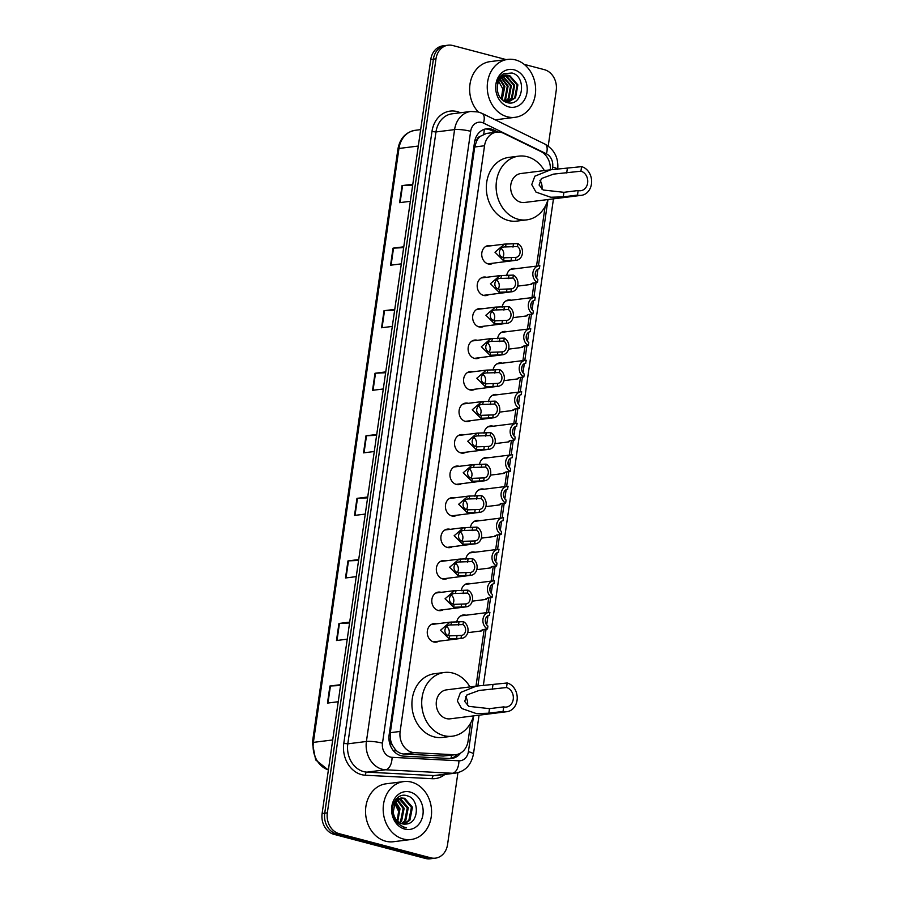 <?xml version="1.0" encoding="UTF-8"?>
<svg xmlns="http://www.w3.org/2000/svg" width="904" height="904" viewBox="0 0 904 904"><rect width="100%" height="100%" fill="white"/><g stroke="black" fill="none" stroke-linecap="round" stroke-linejoin="round"><path stroke-width="1.36" d="M506.669 275.709A9.345 7.718 -97.2 0 1 513.133 268.454A9.345 7.718 -97.2 0 1 515.608 268.624A9.345 7.718 -97.2 0 1 515.868 268.691M502.127 307.213A9.345 7.718 -97.2 0 1 508.59 299.947A9.345 7.718 -97.2 0 1 511.065 300.128A9.345 7.718 -97.2 0 1 511.325 300.196M497.584 338.717A9.345 7.718 -97.2 0 1 504.048 331.452A9.345 7.718 -97.2 0 1 506.534 331.621A9.345 7.718 -97.2 0 1 506.794 331.7M493.042 370.222A9.345 7.718 -97.2 0 1 499.516 362.956A9.345 7.718 -97.2 0 1 501.991 363.125A9.345 7.718 -97.2 0 1 502.251 363.205M488.51 401.715A9.345 7.718 -97.2 0 1 494.974 394.46A9.345 7.718 -97.2 0 1 497.449 394.63A9.345 7.718 -97.2 0 1 497.708 394.709M483.968 433.219A9.345 7.718 -97.2 0 1 490.431 425.965A9.345 7.718 -97.2 0 1 492.906 426.134A9.345 7.718 -97.2 0 1 493.166 426.213M479.425 464.724A9.345 7.718 -97.2 0 1 485.9 457.469A9.345 7.718 -97.2 0 1 488.375 457.639A9.345 7.718 -97.2 0 1 488.635 457.718M474.882 496.228A9.345 7.718 -97.2 0 1 481.357 488.974A9.345 7.718 -97.2 0 1 483.832 489.143A9.345 7.718 -97.2 0 1 484.092 489.222M470.351 527.733A9.345 7.718 -97.2 0 1 476.815 520.478A9.345 7.718 -97.2 0 1 479.289 520.647A9.345 7.718 -97.2 0 1 479.549 520.727M465.809 559.237A9.345 7.718 -97.2 0 1 472.272 551.982A9.345 7.718 -97.2 0 1 474.747 552.152A9.345 7.718 -97.2 0 1 475.007 552.231M461.266 590.741A9.345 7.718 -97.2 0 1 467.741 583.487A9.345 7.718 -97.2 0 1 470.216 583.656A9.345 7.718 -97.2 0 1 470.475 583.724M456.723 622.246A9.345 7.718 -97.2 0 1 463.198 614.991A9.345 7.718 -97.2 0 1 465.673 615.161A9.345 7.718 -97.2 0 1 465.933 615.228M479.606 357.69A9.345 7.718 -97.2 0 1 477.018 358.606A9.345 7.718 -97.2 0 1 474.543 358.436A9.345 7.718 -97.2 0 1 468.102 348.797A9.345 7.718 -97.2 0 1 474.69 340.062A9.345 7.718 -97.2 0 1 477.165 340.232A9.345 7.718 -97.2 0 1 477.425 340.311M475.063 389.195A9.345 7.718 -97.2 0 1 472.476 390.11A9.345 7.718 -97.2 0 1 470.001 389.94A9.345 7.718 -97.2 0 1 463.571 380.301A9.345 7.718 -97.2 0 1 470.148 371.567A9.345 7.718 -97.2 0 1 472.622 371.736A9.345 7.718 -97.2 0 1 472.882 371.815M470.532 420.699A9.345 7.718 -97.2 0 1 467.933 421.614A9.345 7.718 -97.2 0 1 465.458 421.445A9.345 7.718 -97.2 0 1 459.029 411.806A9.345 7.718 -97.2 0 1 465.605 403.071A9.345 7.718 -97.2 0 1 468.08 403.24A9.345 7.718 -97.2 0 1 468.34 403.32M465.989 452.203A9.345 7.718 -97.2 0 1 463.402 453.107A9.345 7.718 -97.2 0 1 460.916 452.938A9.345 7.718 -97.2 0 1 454.486 443.31A9.345 7.718 -97.2 0 1 461.063 434.575A9.345 7.718 -97.2 0 1 463.549 434.745A9.345 7.718 -97.2 0 1 463.808 434.824M484.148 326.186A9.345 7.718 -97.2 0 1 481.561 327.101A9.345 7.718 -97.2 0 1 479.075 326.932A9.345 7.718 -97.2 0 1 472.645 317.293A9.345 7.718 -97.2 0 1 479.222 308.558A9.345 7.718 -97.2 0 1 481.708 308.727A9.345 7.718 -97.2 0 1 481.968 308.806M493.222 263.177A9.345 7.718 -97.2 0 1 490.635 264.092A9.345 7.718 -97.2 0 1 488.16 263.923A9.345 7.718 -97.2 0 1 481.73 254.295A9.345 7.718 -97.2 0 1 488.307 245.549A9.345 7.718 -97.2 0 1 490.782 245.718A9.345 7.718 -97.2 0 1 491.041 245.798M488.691 294.681A9.345 7.718 -97.2 0 1 486.092 295.597A9.345 7.718 -97.2 0 1 483.617 295.427A9.345 7.718 -97.2 0 1 477.188 285.8A9.345 7.718 -97.2 0 1 483.764 277.053A9.345 7.718 -97.2 0 1 486.239 277.223A9.345 7.718 -97.2 0 1 486.499 277.302M461.447 483.708A9.345 7.718 -97.2 0 1 458.859 484.612A9.345 7.718 -97.2 0 1 456.384 484.442A9.345 7.718 -97.2 0 1 449.943 474.815A9.345 7.718 -97.2 0 1 456.531 466.08A9.345 7.718 -97.2 0 1 459.006 466.249A9.345 7.718 -97.2 0 1 459.266 466.328M456.904 515.201A9.345 7.718 -97.2 0 1 454.316 516.116A9.345 7.718 -97.2 0 1 451.842 515.947A9.345 7.718 -97.2 0 1 445.412 506.319A9.345 7.718 -97.2 0 1 451.989 497.584A9.345 7.718 -97.2 0 1 454.463 497.754A9.345 7.718 -97.2 0 1 454.723 497.833M452.373 546.705A9.345 7.718 -97.2 0 1 449.774 547.621A9.345 7.718 -97.2 0 1 447.299 547.451A9.345 7.718 -97.2 0 1 440.869 537.823A9.345 7.718 -97.2 0 1 447.446 529.089A9.345 7.718 -97.2 0 1 449.921 529.258A9.345 7.718 -97.2 0 1 450.181 529.326M447.83 578.21A9.345 7.718 -97.2 0 1 445.243 579.125A9.345 7.718 -97.2 0 1 442.757 578.955A9.345 7.718 -97.2 0 1 436.327 569.328A9.345 7.718 -97.2 0 1 442.903 560.593A9.345 7.718 -97.2 0 1 445.389 560.762A9.345 7.718 -97.2 0 1 445.649 560.83M443.288 609.714A9.345 7.718 -97.2 0 1 440.7 610.629A9.345 7.718 -97.2 0 1 438.225 610.46A9.345 7.718 -97.2 0 1 431.784 600.832A9.345 7.718 -97.2 0 1 438.372 592.097A9.345 7.718 -97.2 0 1 440.847 592.267A9.345 7.718 -97.2 0 1 441.107 592.335M438.745 641.218A9.345 7.718 -97.2 0 1 436.157 642.134A9.345 7.718 -97.2 0 1 433.683 641.964A9.345 7.718 -97.2 0 1 427.253 632.337A9.345 7.718 -97.2 0 1 433.83 623.602A9.345 7.718 -97.2 0 1 436.304 623.771A9.345 7.718 -97.2 0 1 436.564 623.839M550.333 169.816A17.515 14.464 82.8 0 0 540.761 151.465L503.754 133.374A17.515 14.464 82.8 0 0 501.313 132.459A17.515 14.464 82.8 0 0 496.669 132.142A17.515 14.464 82.8 0 0 484.544 145.747L400.133 731.449A17.515 14.464 82.8 0 0 414.518 752.682L453.831 754.716A17.515 14.464 82.8 0 0 455.955 754.637A17.515 14.464 82.8 0 0 468.08 741.031L470.679 722.985M392.528 745.359A17.515 14.464 -97.2 0 1 390.415 739.054L390.37 739.359A5.842 4.825 82.8 0 0 392.528 745.359L395.059 749.145C397.432 752.139 400.382 753.755 403.907 754.015L443.22 756.049L455.955 754.637M496.669 132.142L486.476 133.43L480.295 136.334A5.842 4.825 82.8 0 0 476.623 140.809A17.515 3.119 -171.8 0 0 474.894 140.38M476.623 140.809L476.577 141.114A17.515 14.464 -97.2 0 1 480.295 136.334M476.577 141.114L474.724 146.99L390.325 732.681L390.415 739.054M475.99 686.159L484.171 629.421M485.335 621.33L485.776 618.279M486.589 612.641L488.702 597.917M489.878 589.826L490.307 586.775M491.121 581.136L493.245 566.412M494.409 558.322L494.85 555.271M495.663 549.632L497.788 534.908M498.951 526.817L499.392 523.766M500.206 518.128L502.33 503.404M503.494 495.313L503.935 492.262M504.748 486.623L506.861 471.899M508.037 463.808L508.466 460.757M509.28 455.119L511.404 440.395M512.568 432.304L513.009 429.264M513.822 423.614L515.947 408.89M517.111 400.8L517.551 397.76M518.365 392.11L520.489 377.386M521.653 369.295L522.094 366.256M522.907 360.606L525.021 345.882M526.196 337.791L526.625 334.751M527.439 329.101L529.563 314.377M530.727 306.286L531.168 303.247M531.981 297.597L534.106 282.873M535.27 274.782L535.71 271.742M536.524 266.092L545.089 206.643M497.968 132.052L493.731 129.984A17.515 14.464 82.8 0 0 491.279 129.069A17.515 14.464 82.8 0 0 486.634 128.752A17.515 14.464 82.8 0 0 474.51 142.357L389.127 734.895A17.515 14.464 82.8 0 0 403.5 756.117L449.706 758.512A17.515 14.464 82.8 0 0 451.819 758.433A17.515 14.464 82.8 0 0 460.701 752.987M485.335 128.989A17.515 14.464 -97.2 0 1 488.668 129.396A17.515 14.464 -97.2 0 1 491.121 130.312L495.234 132.323M524.162 64.342L544.366 69.664A17.515 14.464 -97.2 0 1 556.22 90.502L548.219 146.075M457.932 772.626L447.559 844.539A17.515 14.464 -97.2 0 1 435.434 858.145A17.515 14.464 -97.2 0 1 430.79 857.828L339.192 833.68A17.515 14.464 -97.2 0 1 327.338 812.843L435.999 58.805A17.515 14.464 -97.2 0 1 448.124 45.2A17.515 14.464 -97.2 0 1 452.768 45.516L506.183 59.596M435.434 858.145L430.214 858.8A17.515 14.464 -97.2 0 1 425.569 858.484L333.971 834.335A17.515 14.464 -97.2 0 1 322.118 813.498L430.779 59.461L433.389 59.133A17.515 14.464 -97.2 0 1 445.514 45.528A17.515 14.464 -97.2 0 0 433.389 59.133L324.728 813.171L433.389 59.133L435.999 58.805M333.971 834.335L336.582 834.008A17.515 14.464 -97.2 0 1 324.728 813.171A17.515 14.464 -97.2 0 0 336.582 834.008L428.18 858.156L336.582 834.008L339.192 833.68M432.824 858.472A17.515 14.464 -97.2 0 1 428.18 858.156A17.515 14.464 -97.2 0 0 432.824 858.472M457.209 754.411A17.515 14.464 -97.2 0 1 450.508 758.535M340.559 685.514L330.435 685.978A4.667 0.836 -171.8 0 0 329.926 686.023L327.474 703.086L338.232 701.73M340.684 684.667L329.926 686.023M349.577 622.958L339.452 623.432A4.667 0.836 -171.8 0 0 338.943 623.466L336.48 640.529L347.238 639.173M349.701 622.121L338.943 623.466M358.594 560.412L348.469 560.875A4.667 0.836 -171.8 0 0 347.961 560.921L345.497 577.972L356.255 576.628M358.718 559.565L347.961 560.921M367.6 497.855L357.487 498.319A4.667 0.836 -171.8 0 0 356.967 498.364L354.515 515.427L365.272 514.071M367.725 497.008L356.967 498.364M412.676 185.094L402.551 185.557A4.667 0.836 -171.8 0 0 402.043 185.602L399.579 202.665L410.337 201.309M412.8 184.246L402.043 185.602M403.659 247.651L393.534 248.114A4.667 0.836 -171.8 0 0 393.025 248.159L390.562 265.211L401.319 263.866M403.783 246.803L393.025 248.159M394.652 310.196L384.528 310.671A4.667 0.836 -171.8 0 0 384.008 310.705L381.556 327.768L392.313 326.412M394.765 309.36L384.008 310.705M385.635 372.753L375.51 373.216A4.667 0.836 -171.8 0 0 375.002 373.262L372.538 390.325L383.296 388.969M385.759 371.906L375.002 373.262M376.618 435.31L366.493 435.773A4.667 0.836 -171.8 0 0 365.984 435.807L363.521 452.87L374.279 451.514M376.742 434.462L365.984 435.807M430.779 59.461A17.515 14.464 -97.2 0 1 442.903 45.855L448.124 45.2M507.347 116.785A29.188 24.114 -97.2 0 1 487.245 86.694A29.188 24.114 -97.2 0 1 507.799 59.393A29.188 24.114 -97.2 0 1 515.54 59.924A29.188 24.114 -97.2 0 1 535.643 90.016A29.188 24.114 -97.2 0 1 515.088 117.317A29.188 24.114 -97.2 0 1 507.347 116.785M552.287 169.59L552.649 167.07A11.673 9.65 82.8 0 0 546.389 153.793L483.47 123.057A11.673 9.65 82.8 0 0 481.832 122.447A11.673 9.65 82.8 0 0 470.656 131.306L382.482 743.178A11.673 9.65 82.8 0 0 390.381 757.066A11.673 9.65 82.8 0 0 392.065 757.326L458.916 760.795A11.673 6.509 -87 0 1 452.429 773.259L433.818 775.598A23.357 19.289 82.8 0 0 436.643 775.485L455.254 773.146A23.357 19.289 -97.2 0 1 452.429 773.259L385.579 769.79A23.357 19.289 -97.2 0 1 382.222 769.259A23.357 19.289 -97.2 0 1 366.414 741.483L454.588 129.611A23.357 19.289 -97.2 0 1 470.758 111.463L478.284 111.972A29.188 24.114 -97.2 0 1 470.521 81.383A29.188 24.114 -97.2 0 1 490.171 61.608L507.799 59.393M514.116 69.811A19.041 15.73 -97.2 0 1 526.998 92.457A19.041 15.73 -97.2 0 1 508.771 106.898A19.041 15.73 -97.2 0 1 495.889 84.253A19.041 15.73 -97.2 0 1 514.116 69.811M510.037 75.913A13.198 10.904 -97.2 0 0 506.534 75.676A13.198 10.904 -97.2 0 0 497.392 85.925C496.827 94.129 499.935 99.632 506.715 102.457C522.941 107.892 527.461 76.58 511.98 73.009L503.731 73.71C500.387 75.665 498.138 78.772 496.985 83.021C499.709 75.97 504.059 73.597 510.037 75.913L517.902 84.874L515.506 97.79L508.353 102.05L506.014 102.22M507.946 102.095L514.692 97.892L517.088 84.976L509.223 76.015L506.206 75.721M505.426 101.982L508.353 102.05M506.296 102.095L511.427 98.31L513.822 85.383L505.957 76.422L504.556 76.151M506.715 102.118L512.24 98.208L514.636 85.281L506.771 76.32L504.963 76.015M504.816 101.689L508.161 98.717L510.557 85.79L502.952 76.919M505.144 101.847L508.975 98.615L511.37 85.688L503.347 76.693M503.347 100.796L504.895 99.124L507.291 86.208L501.392 78.06M503.731 101.056L505.709 99.022L508.116 86.106L501.788 77.733M501.72 99.429L504.025 86.614L499.901 79.71M502.138 99.824L504.85 86.513L500.262 79.236M498.014 80.128L502.771 88.818L501.324 99.022M515.088 117.317L497.46 119.543A29.188 24.114 -97.2 0 1 494.985 119.69M539.925 180.314A9.921 8.204 -97.2 0 1 541.88 189.094M581.577 166.641L580.922 171.195A9.921 8.204 -97.2 0 1 587.758 181.422A9.921 8.204 -97.2 0 1 580.764 190.71A9.921 8.204 -97.2 0 1 578.142 190.529L577.486 195.072L563.26 196.869L550.751 197.242L535.982 192.1L531.744 184.597L534.863 176.178L550.773 169.76L581.577 166.641A14.6 12.057 -97.2 0 1 591.634 181.693A14.6 12.057 -97.2 0 1 581.351 195.343A14.6 12.057 -97.2 0 1 577.486 195.072M580.922 171.195L553.519 174.122L541.406 178.551L539.1 185.049L543.202 190.009L563.915 192.315L578.142 190.529M550.773 169.76L520.907 173.523A14.6 12.057 82.8 0 0 510.624 187.173A14.6 12.057 82.8 0 0 520.681 202.213A14.6 12.057 82.8 0 0 524.546 202.485L581.351 195.343M547.993 199.535A32.115 26.532 -97.2 0 1 526.738 219.864A32.115 26.532 -97.2 0 1 518.218 219.276A32.115 26.532 -97.2 0 1 496.104 186.179A32.115 26.532 -97.2 0 1 518.726 156.143A32.115 26.532 -97.2 0 1 527.235 156.72A32.115 26.532 -97.2 0 1 544.355 170.573M526.738 219.864L516.941 221.096A32.115 26.532 -97.2 0 1 508.432 220.508A32.115 26.532 -97.2 0 1 486.318 187.41A32.115 26.532 -97.2 0 1 508.929 157.375L518.726 156.143M465.515 696.656A9.921 8.204 -97.2 0 1 467.481 705.436M507.178 682.983L506.522 687.537A9.921 8.204 -97.2 0 1 513.348 697.764A9.921 8.204 -97.2 0 1 506.364 707.052A9.921 8.204 -97.2 0 1 503.731 706.871L503.076 711.414L488.849 713.211L476.34 713.584L461.582 708.442L457.334 700.939L460.464 692.52L476.363 686.102L507.178 682.983A14.6 12.057 -97.2 0 1 517.224 698.035A14.6 12.057 -97.2 0 1 506.941 711.685A14.6 12.057 -97.2 0 1 503.076 711.414M506.522 687.537L479.109 690.464L466.995 694.894L464.701 701.391L468.803 706.352L489.505 708.657L503.731 706.871M476.363 686.102L446.508 689.865A14.6 12.057 82.8 0 0 436.225 703.515A14.6 12.057 82.8 0 0 446.271 718.556A14.6 12.057 82.8 0 0 450.147 718.827L506.941 711.685M473.583 715.878A32.115 26.532 -97.2 0 1 452.328 736.206A32.115 26.532 -97.2 0 1 443.819 735.619A32.115 26.532 -97.2 0 1 421.705 702.521A32.115 26.532 -97.2 0 1 444.316 672.486A32.115 26.532 -97.2 0 1 452.825 673.062A32.115 26.532 -97.2 0 1 469.944 686.916M452.328 736.206L442.531 737.438A32.115 26.532 -97.2 0 1 434.022 736.85A32.115 26.532 -97.2 0 1 411.908 703.741A32.115 26.532 -97.2 0 1 434.519 673.717L444.316 672.486M403.274 838.991A29.188 24.114 -97.2 0 1 383.172 808.888A29.188 24.114 -97.2 0 1 403.738 781.587A29.188 24.114 -97.2 0 1 411.478 782.118A29.188 24.114 -97.2 0 1 431.581 812.21A29.188 24.114 -97.2 0 1 411.015 839.522A29.188 24.114 -97.2 0 1 403.274 838.991M411.015 839.522L393.387 841.737A29.188 24.114 -97.2 0 1 385.646 841.206A29.188 24.114 -97.2 0 1 365.544 811.103A29.188 24.114 -97.2 0 1 386.11 783.802L403.738 781.587M403.726 824.086L408.868 820.312L411.41 807.374L403.692 798.39L400.913 798.085M404.235 824.12L409.907 820.188L412.45 807.238L404.721 798.266L401.432 797.995L395.15 802.142L393.263 812.041A13.198 10.904 -97.2 0 0 402.257 823.815A13.198 10.904 -97.2 0 0 405.715 824.064C419.332 823.86 419.784 798.82 407.444 795.893C395.364 791.147 386.776 811.532 396.359 822.346L403.941 827.442L406.574 827.838L403.738 827.002C397.545 824.12 394.054 819.126 393.263 812.041M401.625 823.623L404.721 820.832L407.263 807.894L398.901 798.763M402.156 823.793L405.76 820.708L408.303 807.758L400.574 798.786L399.398 798.537M399.466 822.606L400.574 821.352L403.116 808.413L396.969 800.051M396.404 799.791L395.76 799.554M400.009 822.922L401.613 821.227L404.156 808.289L397.444 799.667M396.89 799.452L396.042 799.204M397.206 820.764L398.969 808.933L395.116 802.187M397.783 821.329L400.009 808.809L395.568 801.554M398.359 798.661L396.766 798.605M398.856 798.481L396.573 798.639M410.043 792.017A19.041 15.73 -97.2 0 1 422.936 814.651A19.041 15.73 -97.2 0 1 404.709 829.092A19.041 15.73 -97.2 0 1 391.816 806.447A19.041 15.73 -97.2 0 1 410.043 792.017M393.466 800.797L399.444 813.046M504.014 257.809L515.913 257.38A5.842 4.825 82.8 0 0 515.992 257.369A5.842 4.825 82.8 0 0 520.037 252.792A5.842 4.825 82.8 0 0 517.472 246.532L517.89 243.605L504.466 244.114L494.985 252.216L503.596 260.736L504.014 257.809C496.906 256.86 498.42 246.363 505.585 246.916L505.336 246.939M517.472 246.532L505.585 246.916L506.014 243.99M517.89 243.605A8.757 7.232 82.8 0 1 522.478 252.95A8.757 7.232 82.8 0 1 516.353 260.273A8.757 7.232 82.8 0 1 515.483 260.318L503.596 260.736M515.483 260.318L515.913 257.38M502.816 257.335A5.842 4.825 82.8 0 0 501.11 248.555M512.93 278.036L501.042 278.421C493.889 277.867 492.375 288.365 499.483 289.314L511.37 288.885A5.842 4.825 82.8 0 0 511.449 288.873A5.842 4.825 82.8 0 0 515.495 284.297A5.842 4.825 82.8 0 0 512.93 278.036L513.359 275.098L499.923 275.618L481.177 277.969M501.471 275.494L500.805 278.443M513.359 275.098A8.757 7.232 82.8 0 1 517.935 284.455A8.757 7.232 82.8 0 1 511.811 291.777A8.757 7.232 82.8 0 1 510.952 291.822L499.053 292.241L490.443 283.72L499.923 275.618M510.952 291.822L511.37 288.885M498.273 288.839A5.842 4.825 82.8 0 0 496.567 280.059M508.398 309.541L496.511 309.925C489.346 309.371 487.832 319.869 494.94 320.818L506.828 320.389A5.842 4.825 82.8 0 0 506.907 320.378A5.842 4.825 82.8 0 0 510.952 315.801A5.842 4.825 82.8 0 0 508.398 309.541L508.816 306.603L495.381 307.123L476.634 309.473M496.929 306.998L496.262 309.948M508.816 306.603A8.757 7.232 82.8 0 1 513.393 315.959A8.757 7.232 82.8 0 1 507.268 323.282A8.757 7.232 82.8 0 1 506.409 323.327L494.511 323.745L485.9 315.225L495.381 307.123M506.409 323.327L506.828 320.389M493.731 320.344A5.842 4.825 82.8 0 0 492.025 311.564M503.856 341.045L491.968 341.429C484.804 340.876 483.29 351.373 490.397 352.323L502.285 351.893A5.842 4.825 82.8 0 0 502.364 351.882A5.842 4.825 82.8 0 0 506.421 347.305A5.842 4.825 82.8 0 0 503.856 341.045L504.274 338.107L490.838 338.627L472.091 340.977M492.386 338.503L491.719 341.452M504.274 338.107A8.757 7.232 82.8 0 1 508.862 347.464A8.757 7.232 82.8 0 1 502.737 354.775A8.757 7.232 82.8 0 1 501.867 354.831L489.979 355.249L481.369 346.729L490.838 338.627M501.867 354.831L502.285 351.893M489.2 351.848A5.842 4.825 82.8 0 0 487.493 343.068M499.313 372.55L487.425 372.934C480.261 372.38 478.747 382.878 485.855 383.827L497.754 383.398A5.842 4.825 82.8 0 0 497.833 383.386A5.842 4.825 82.8 0 0 501.878 378.81A5.842 4.825 82.8 0 0 499.313 372.55L499.731 369.612L486.307 370.12L467.56 372.482M487.855 370.007L487.177 372.957M499.731 369.612A8.757 7.232 82.8 0 1 504.319 378.968A8.757 7.232 82.8 0 1 498.194 386.279A8.757 7.232 82.8 0 1 497.324 386.324L485.437 386.754L476.826 378.234L486.307 370.12M497.324 386.324L497.754 383.398M484.657 383.352A5.842 4.825 82.8 0 0 482.951 374.572M494.77 404.054L482.894 404.438C475.73 403.873 474.216 414.382 481.323 415.331L493.211 414.902A5.842 4.825 82.8 0 0 493.29 414.891A5.842 4.825 82.8 0 0 497.336 410.314A5.842 4.825 82.8 0 0 494.77 404.054L495.2 401.116L481.764 401.625L463.017 403.986M483.312 401.512L482.646 404.461M495.2 401.116A8.757 7.232 82.8 0 1 499.776 410.472A8.757 7.232 82.8 0 1 493.652 417.784A8.757 7.232 82.8 0 1 492.793 417.829L480.894 418.258L472.283 409.738L481.764 401.625M492.793 417.829L493.211 414.902M480.114 414.857A5.842 4.825 82.8 0 0 478.408 406.077M490.239 435.558L478.352 435.931C471.187 435.378 469.673 445.887 476.781 446.836L488.668 446.406A5.842 4.825 82.8 0 0 488.748 446.395A5.842 4.825 82.8 0 0 492.793 441.807A5.842 4.825 82.8 0 0 490.239 435.558L490.657 432.62L477.222 433.129L458.475 435.491M478.77 433.016L478.103 435.965M490.657 432.62A8.757 7.232 82.8 0 1 495.234 441.977A8.757 7.232 82.8 0 1 489.109 449.288A8.757 7.232 82.8 0 1 488.25 449.333L476.351 449.763L467.741 441.242L477.222 433.129M488.25 449.333L488.668 446.406M475.572 446.361A5.842 4.825 82.8 0 0 473.865 437.581M485.697 467.063L473.809 467.436C466.645 466.882 465.131 477.391 472.238 478.34L484.126 477.911A5.842 4.825 82.8 0 0 484.205 477.9A5.842 4.825 82.8 0 0 488.262 473.312A5.842 4.825 82.8 0 0 485.697 467.063L486.115 464.125L472.679 464.633L453.932 466.995M474.227 464.52L473.56 467.47M486.115 464.125A8.757 7.232 82.8 0 1 490.702 473.481A8.757 7.232 82.8 0 1 484.578 480.792A8.757 7.232 82.8 0 1 483.708 480.838L471.82 481.267L463.21 472.747L472.679 464.633M483.708 480.838L484.126 477.911M471.041 477.866A5.842 4.825 82.8 0 0 469.334 469.086M481.154 498.567L469.266 498.94C462.102 498.386 460.588 508.895 467.696 509.845L479.595 509.415A5.842 4.825 82.8 0 0 479.674 509.404A5.842 4.825 82.8 0 0 483.719 504.816A5.842 4.825 82.8 0 0 481.154 498.567L481.572 495.629L468.148 496.138L449.401 498.499M469.696 496.025L469.018 498.974M481.572 495.629A8.757 7.232 82.8 0 1 486.16 504.986A8.757 7.232 82.8 0 1 480.035 512.297A8.757 7.232 82.8 0 1 479.165 512.342L467.278 512.771L458.667 504.251L468.148 496.138M479.165 512.342L479.595 509.415M466.498 509.359A5.842 4.825 82.8 0 0 464.792 500.59M476.611 530.06L464.735 530.445C457.571 529.891 456.057 540.4 463.164 541.349L475.052 540.92A5.842 4.825 82.8 0 0 475.131 540.908A5.842 4.825 82.8 0 0 479.176 536.321A5.842 4.825 82.8 0 0 476.611 530.06L477.041 527.134L463.605 527.642L444.858 530.004M465.153 527.518L464.486 530.478M477.041 527.134A8.757 7.232 82.8 0 1 481.617 536.49A8.757 7.232 82.8 0 1 475.493 543.801A8.757 7.232 82.8 0 1 474.634 543.846L462.735 544.276L454.124 535.756L463.605 527.642M474.634 543.846L475.052 540.92M461.955 540.863A5.842 4.825 82.8 0 0 460.249 532.094M472.08 561.565L460.192 561.949C453.028 561.395 451.514 571.904 458.622 572.853L470.509 572.424A5.842 4.825 82.8 0 0 470.588 572.413A5.842 4.825 82.8 0 0 474.634 567.825A5.842 4.825 82.8 0 0 472.08 561.565L472.498 558.638L459.062 559.147L440.316 561.508M460.611 559.022L459.944 561.983M472.498 558.638A8.757 7.232 82.8 0 1 477.075 567.994A8.757 7.232 82.8 0 1 470.95 575.306A8.757 7.232 82.8 0 1 470.091 575.351L458.192 575.769L449.582 567.26L459.062 559.147M470.091 575.351L470.509 572.424M457.424 572.368A5.842 4.825 82.8 0 0 455.706 563.587M467.537 593.069L455.65 593.453C448.486 592.9 446.971 603.409 454.079 604.358L465.967 603.917A5.842 4.825 82.8 0 0 466.046 603.917A5.842 4.825 82.8 0 0 470.103 599.329A5.842 4.825 82.8 0 0 467.537 593.069L467.956 590.142L454.52 590.651L435.773 593.013M456.068 590.527L455.401 593.487M467.956 590.142A8.757 7.232 82.8 0 1 472.543 599.488A8.757 7.232 82.8 0 1 466.419 606.81A8.757 7.232 82.8 0 1 465.549 606.855L453.661 607.273L445.05 598.764L454.52 590.651M465.549 606.855L465.967 603.917M452.881 603.872A5.842 4.825 82.8 0 0 451.175 595.092M462.995 624.574L451.107 624.958C443.943 624.404 442.429 634.902 449.537 635.862L461.435 635.422A5.842 4.825 82.8 0 0 461.515 635.422A5.842 4.825 82.8 0 0 465.56 630.834A5.842 4.825 82.8 0 0 462.995 624.574L463.413 621.647L449.989 622.155L431.242 624.517M451.537 622.031L450.859 624.992M463.413 621.647A8.757 7.232 82.8 0 1 468.001 630.992A8.757 7.232 82.8 0 1 461.876 638.314A8.757 7.232 82.8 0 1 461.006 638.36L449.118 638.778L440.508 630.269L449.989 622.155M461.006 638.36L461.435 635.422M448.339 635.376A5.842 4.825 82.8 0 0 446.632 626.596M532.795 283.042L531.473 284.387L530.942 284.003L532.976 283.02L537.451 282.455A8.757 7.232 82.8 0 1 532.874 273.098A8.757 7.232 82.8 0 1 538.999 265.787L510.545 269.358M539.281 268.691L539.857 265.742A8.757 7.232 82.8 0 0 538.999 265.787M539.439 268.669A5.842 4.825 82.8 0 0 539.36 268.68A5.842 4.825 82.8 0 0 535.315 273.268A5.842 4.825 82.8 0 0 537.869 279.528L537.451 282.455M528.252 314.547L526.93 315.892L526.399 315.507L528.433 314.524L532.908 313.959A8.757 7.232 82.8 0 1 528.332 304.603A8.757 7.232 82.8 0 1 534.456 297.292L506.003 300.862M534.739 300.196L535.315 297.246A8.757 7.232 82.8 0 0 534.456 297.292M534.897 300.173A5.842 4.825 82.8 0 0 534.818 300.184A5.842 4.825 82.8 0 0 530.772 304.772A5.842 4.825 82.8 0 0 533.337 311.021L532.908 313.959M523.721 346.051L522.388 347.396L521.857 347.012L523.891 346.029L528.377 345.464A8.757 7.232 82.8 0 1 523.789 336.107A8.757 7.232 82.8 0 1 529.913 328.796L501.46 332.367M530.196 331.7L530.784 328.751A8.757 7.232 82.8 0 0 529.913 328.796M530.354 331.678A5.842 4.825 82.8 0 0 530.275 331.689A5.842 4.825 82.8 0 0 526.23 336.277A5.842 4.825 82.8 0 0 528.795 342.526L528.377 345.464M519.178 377.556L517.856 378.9L517.325 378.516L519.359 377.533L523.834 376.968A8.757 7.232 82.8 0 1 519.246 367.612A8.757 7.232 82.8 0 1 525.371 360.3L496.917 363.871M525.665 363.205L526.241 360.255A8.757 7.232 82.8 0 0 525.371 360.3M525.823 363.182A5.842 4.825 82.8 0 0 525.744 363.193A5.842 4.825 82.8 0 0 521.687 367.77A5.842 4.825 82.8 0 0 524.252 374.03L523.834 376.968M514.636 409.06L513.314 410.405L512.783 410.02L514.817 409.037L519.291 408.472A8.757 7.232 82.8 0 1 514.715 399.116A8.757 7.232 82.8 0 1 520.84 391.805L492.386 395.376M521.122 394.709L521.698 391.76A8.757 7.232 82.8 0 0 520.84 391.805M521.28 394.686A5.842 4.825 82.8 0 0 521.201 394.698A5.842 4.825 82.8 0 0 517.156 399.274A5.842 4.825 82.8 0 0 519.71 405.534L519.291 408.472M510.093 440.564L508.771 441.898L508.24 441.514L510.274 440.542L514.749 439.977A8.757 7.232 82.8 0 1 510.172 430.62A8.757 7.232 82.8 0 1 516.297 423.309L487.844 426.88M516.579 426.213L517.156 423.264A8.757 7.232 82.8 0 0 516.297 423.309M516.738 426.191A5.842 4.825 82.8 0 0 516.659 426.202A5.842 4.825 82.8 0 0 512.613 430.779A5.842 4.825 82.8 0 0 515.178 437.039L514.749 439.977M505.562 472.069L504.24 473.402L503.697 473.018L505.731 472.035L510.218 471.481A8.757 7.232 82.8 0 1 505.63 462.125A8.757 7.232 82.8 0 1 511.754 454.802L483.301 458.384M512.037 457.718L512.624 454.757A8.757 7.232 82.8 0 0 511.754 454.802M512.195 457.695A5.842 4.825 82.8 0 0 512.116 457.706A5.842 4.825 82.8 0 0 508.071 462.283A5.842 4.825 82.8 0 0 510.636 468.543L510.218 471.481M501.019 503.573L499.697 504.907L499.166 504.522L501.2 503.539L505.675 502.986A8.757 7.232 82.8 0 1 501.087 493.629A8.757 7.232 82.8 0 1 507.212 486.307L478.758 489.889M507.506 489.222L508.082 486.262A8.757 7.232 82.8 0 0 507.212 486.307M507.664 489.2A5.842 4.825 82.8 0 0 507.585 489.211A5.842 4.825 82.8 0 0 503.528 493.787A5.842 4.825 82.8 0 0 506.093 500.048L505.675 502.986M496.477 535.078L495.155 536.411L494.624 536.027L496.658 535.044L501.132 534.49A8.757 7.232 82.8 0 1 496.556 525.134A8.757 7.232 82.8 0 1 502.68 517.811L474.227 521.393M502.963 520.727L503.539 517.766A8.757 7.232 82.8 0 0 502.68 517.811M503.121 520.704A5.842 4.825 82.8 0 0 503.042 520.715A5.842 4.825 82.8 0 0 498.997 525.292A5.842 4.825 82.8 0 0 501.55 531.552L501.132 534.49M491.934 566.571L490.612 567.915L490.081 567.531L492.115 566.548L496.59 565.983A8.757 7.232 82.8 0 1 492.013 556.638A8.757 7.232 82.8 0 1 498.138 549.316L469.684 552.898M498.42 552.231L499.008 549.27A8.757 7.232 82.8 0 0 498.138 549.316M498.579 552.208A5.842 4.825 82.8 0 0 498.499 552.22A5.842 4.825 82.8 0 0 494.454 556.796A5.842 4.825 82.8 0 0 497.019 563.056L496.59 565.983M487.403 598.075L486.081 599.42L485.538 599.036L487.572 598.052L492.058 597.487A8.757 7.232 82.8 0 1 487.471 588.142A8.757 7.232 82.8 0 1 493.595 580.82L465.142 584.402M493.878 583.724L494.465 580.775A8.757 7.232 82.8 0 0 493.595 580.82M494.036 583.713A5.842 4.825 82.8 0 0 493.957 583.724A5.842 4.825 82.8 0 0 489.911 588.301A5.842 4.825 82.8 0 0 492.477 594.561L492.058 597.487M482.86 629.579L481.538 630.924L481.007 630.54L483.041 629.557L487.516 628.992A8.757 7.232 82.8 0 1 482.928 619.647A8.757 7.232 82.8 0 1 489.053 612.324L460.599 615.906M489.346 615.228L489.923 612.279A8.757 7.232 82.8 0 0 489.053 612.324M489.505 615.217A5.842 4.825 82.8 0 0 489.426 615.217A5.842 4.825 82.8 0 0 485.369 619.805A5.842 4.825 82.8 0 0 487.934 626.065L487.516 628.992M394.675 752.083A17.515 9.763 -87 0 0 395.059 749.145M483.674 134.21A17.515 8.678 -64 0 0 484.194 129.317M450.847 758.445A17.515 9.763 -87 0 0 451.661 755.179M390.37 739.359A17.515 3.119 -171.8 0 0 388.946 738.997M474.724 146.99L484.544 145.747M443.22 756.049L453.831 754.716M403.907 754.015L414.518 752.682M390.325 732.681L400.133 731.449M444.881 774.457A26.272 21.707 -97.2 0 1 432.202 778.706L365.352 775.236A26.272 21.707 -97.2 0 1 343.791 743.393L431.965 131.521L435.977 131.95L454.588 129.611A11.673 2.079 8.2 0 1 470.656 131.306M382.482 743.178A11.673 2.079 8.2 0 0 366.414 741.483L347.803 743.822A23.357 19.289 82.8 0 0 363.611 771.598A23.357 19.289 82.8 0 0 366.979 772.129L385.579 769.79A11.673 6.509 -87 0 0 392.065 757.326M431.965 131.521A26.272 21.707 -97.2 0 1 457.119 111.587A26.272 21.707 -97.2 0 1 460.385 112.774M470.758 111.463L452.147 113.802A23.357 19.289 82.8 0 0 435.977 131.95L347.803 743.822L343.791 743.393M327.338 812.843L322.118 813.498M430.79 857.828L425.569 858.484M365.352 775.236A2.915 1.627 93 0 1 366.979 772.129L433.818 775.598A2.915 1.627 93 0 0 432.202 778.706M458.916 760.795A11.673 9.65 82.8 0 0 468.408 751.676L473.549 716.002M477.888 685.933L486.069 629.173M486.68 624.879L488.013 615.669M488.488 612.404L490.601 597.68M491.222 593.374L492.544 584.176M493.019 580.899L495.143 566.175M495.765 561.87L497.087 552.672M497.562 549.395L499.686 534.671M500.307 530.365L501.63 521.167M502.104 517.89L504.229 503.166M504.839 498.861L506.172 489.663M506.635 486.386L508.76 471.662M509.381 467.357L510.703 458.158M511.178 454.881L513.302 440.158M513.924 435.852L515.246 426.654M515.721 423.377L517.845 408.653M518.467 404.348L519.789 395.15M520.263 391.873L522.388 377.149M522.998 372.843L524.331 363.645M524.795 360.368L526.919 345.644M527.54 341.35L528.863 332.141M529.337 328.864L531.462 314.14M532.083 309.846L533.405 300.637M533.88 297.359L536.004 282.636M536.626 278.342L537.948 269.132M538.422 265.855L547.96 199.66M468.408 751.676A11.673 2.079 8.2 0 1 473.436 754.162L479.052 715.188M552.649 167.07A11.673 2.079 8.2 0 1 557.565 169.184M546.389 153.793A11.673 5.786 -64 0 0 544.976 144.12L482.069 113.384A11.673 5.786 -64 0 1 483.47 123.057M491.121 130.312L493.731 129.984M328.378 770.072L315.666 759.925L312.366 742.794A5.842 1.04 8.2 0 1 313.383 742.376A23.357 19.289 82.8 0 0 328.401 769.925M418.303 146.041L398.958 148.471A5.842 1.04 -171.8 0 0 397.952 148.889C399.975 138.335 405.693 132.153 415.128 130.323A23.357 19.289 82.8 0 0 398.958 148.471L313.383 742.376L332.717 739.947M364.041 452.802L366.493 435.773M373.058 390.257L375.51 373.216M382.064 327.7L384.528 310.671M391.082 265.154L393.534 248.114M400.099 202.598L402.551 185.557M355.023 515.359L357.487 498.319M346.017 577.916L348.469 560.875M337 640.461L339.452 623.432M327.982 703.018L330.435 685.978M563.915 192.315L563.26 196.869M567.35 168.438L566.695 172.98M489.505 708.657L488.849 713.211M492.951 684.769L492.296 689.323M512.997 247.097L513.415 244.159M511.009 260.883L511.427 257.945M499.053 292.241L499.483 289.314M508.455 278.601L508.873 275.663M506.466 292.376L506.895 289.449M494.511 323.745L494.94 320.818M503.912 310.106L504.342 307.168M501.935 323.881L502.353 320.954M489.979 355.249L490.397 352.323M499.381 341.61L499.799 338.672M497.392 355.385L497.81 352.458M485.437 386.754L485.855 383.827M494.838 373.115L495.256 370.177M492.849 386.889L493.268 383.963M480.894 418.258L481.323 415.331M490.296 404.619L490.714 401.681M488.307 418.394L488.736 415.467M476.351 449.763L476.781 446.836M485.753 436.112L486.182 433.185M483.776 449.898L484.194 446.971M471.82 481.267L472.238 478.34M481.222 467.617L481.64 464.69M479.233 481.403L479.651 478.476M467.278 512.771L467.696 509.845M476.679 499.121L477.097 496.194M474.69 512.907L475.108 509.969M462.735 544.276L463.164 541.349M472.137 530.625L472.555 527.699M470.148 544.411L470.577 541.473M458.192 575.769L458.622 572.853M467.594 562.13L468.023 559.203M465.616 575.916L466.035 572.978M453.661 607.273L454.079 604.358M463.063 593.634L463.481 590.707M461.074 607.42L461.492 604.482M449.118 638.778L449.537 635.862M458.52 625.139L458.938 622.212M456.531 638.925L456.949 635.987M455.254 773.146C465.04 771.507 471.108 765.179 473.436 754.162M483.335 685.514L553.463 198.846M557.689 169.556C558.751 158.155 554.525 149.68 544.976 144.12M478.284 111.972L482.069 113.384M312.366 742.794L397.952 148.889M415.128 130.323L420.665 129.634M401.432 797.995L400.393 798.13M397.285 798.514L396.607 798.605M516.353 260.273L487.9 263.844M504.455 244.114L485.719 246.464M511.811 291.777L483.357 295.348M507.268 323.282L478.815 326.852M502.737 354.775L474.284 358.357M498.194 386.279L469.741 389.861M493.652 417.784L465.198 421.366M489.109 449.288L460.656 452.87M484.578 480.792L456.124 484.374M480.035 512.297L451.582 515.879M475.493 543.801L447.039 547.383M470.95 575.306L442.497 578.888M466.419 606.81L437.965 610.392M461.876 638.314L433.423 641.885M531.473 284.387L517.642 286.127M526.93 315.892L513.099 317.632M522.388 347.396L508.556 349.136M517.856 378.9L504.025 380.64M513.314 410.405L499.483 412.134M508.771 441.898L494.94 443.638M504.24 473.402L490.397 475.142M499.697 504.907L485.866 506.647M495.155 536.411L481.323 538.151M490.612 567.915L476.781 569.656M486.081 599.42L472.238 601.16M481.538 630.924L467.707 632.664"/></g></svg>
